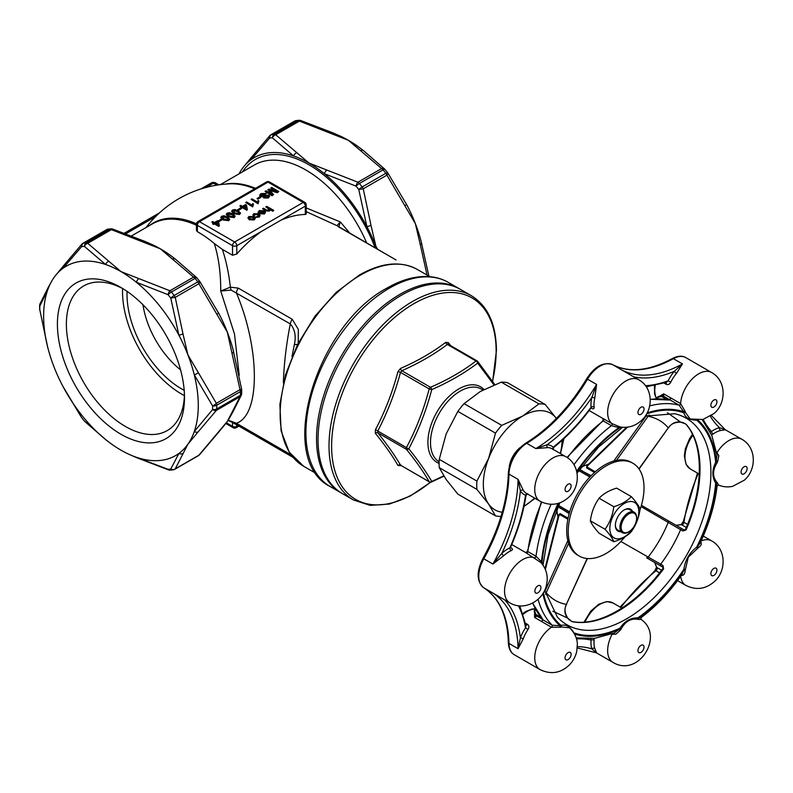 <?xml version="1.0" encoding="UTF-8"?>
<svg xmlns="http://www.w3.org/2000/svg" width="793" height="793" viewBox="0 0 793 793"><rect width="100%" height="100%" fill="white"/><g stroke="black" fill="none" stroke-linecap="round" stroke-linejoin="round"><path stroke-width="1.19" d="M471.369 295.71L460.406 289.376A117.929 68.089 120 0 0 342.477 357.465A117.929 68.089 120 0 0 342.477 493.642L353.44 499.967A117.929 68.089 -60 0 1 329.016 445.983A117.929 68.089 -60 0 1 380.501 327.301A117.929 68.089 -60 0 1 471.369 295.71C487.814 305.89 496.16 324.168 496.428 350.575L492.651 381.364M501.721 425.365L522.736 416.018L538.933 403.885L501.295 382.157L480.28 391.504L464.083 403.637L501.721 425.365A61.646 35.596 120 0 0 495.496 433.127L457.858 411.389L446.142 433.979L439.253 459.345L476.89 481.073L488.597 458.483L495.496 433.127M476.89 481.073A61.646 35.596 120 0 0 476.89 489.38L439.253 467.652L446.142 479.497L457.858 494.118L495.496 515.846L488.597 504.011A55.748 32.186 -60 0 1 488.597 458.483A55.748 32.186 -60 0 1 522.736 416.018A55.748 32.186 120 0 1 556.408 418.436M502.247 512.258A55.748 32.186 -60 0 1 488.597 504.011L476.89 489.38M495.496 515.846A61.646 35.596 120 0 0 501.027 516.421M501.295 382.157A61.646 35.596 120 0 1 507.53 382.712L545.168 404.44L556.874 419.071M545.168 404.44A61.646 35.596 120 0 0 538.933 403.885M535.097 498.381L524.014 506.311M534.601 498.093A55.748 32.186 -60 0 1 524.014 506.291M563.803 438.737A61.646 35.596 120 0 1 563.773 439.223L560.512 453.636M562.138 440.264A55.748 32.186 -60 0 1 560.334 453.527M464.083 403.637A61.646 35.596 120 0 0 457.858 411.389M439.253 459.345A61.646 35.596 120 0 0 439.253 467.652M493.97 384.912L477.673 363.105C464.539 373.097 449.234 381.929 431.759 389.611C426.218 410.546 418.565 430.272 408.811 448.769A2.141 0.615 -152.4 0 1 406.422 447.579C416.156 429.271 423.749 409.723 429.182 388.927L400.505 372.373C394.944 393.09 387.351 412.647 377.746 431.025A2.141 0.605 27.3 0 0 375.367 429.856L375.367 433.325C384.962 445.141 392.495 455.846 397.937 465.441L400.544 465.679A2.141 1.071 65.9 0 1 400.663 465.332L400.941 465.065M375.367 429.856C384.952 411.646 392.476 392.257 397.937 371.669L400.544 368.428C417.594 360.984 432.651 352.3 445.686 342.368L448.293 342.596L450.711 345.679M142.978 304.76A66.473 38.381 -120 0 0 180.556 369.855M397.937 371.669L400.505 372.373L401.823 370.737L430.49 387.291A2.141 1.239 120 0 0 429.182 388.927L431.759 389.611A2.141 1.061 -113.8 0 0 430.49 387.291C447.817 379.778 462.993 371.015 476.008 361.013L447.341 344.459C434.187 354.382 419.011 363.144 401.823 370.737A2.141 1.071 65.9 0 1 400.544 368.428M375.367 433.325A2.141 1.527 -38.6 0 1 377.746 432.78L377.746 431.025L406.422 447.579A2.141 1.239 120 0 0 406.422 449.334A2.141 1.517 141.2 0 0 408.811 448.769C418.545 460.961 426.198 471.855 431.759 481.43A2.141 1.844 150 0 1 429.182 481.718C423.749 472.162 416.156 461.367 406.422 449.334L377.746 432.78C387.351 444.744 394.944 455.529 400.505 465.154A2.141 1.834 -30.3 0 0 397.937 465.441M306.197 207.925L340.375 221.951L349.921 233.32M197.368 231.675L196.486 230.485L196.486 224.141A3.003 1.735 0 0 0 197.368 225.361L197.368 231.675A102.921 59.425 60 0 1 214.288 243.501L222.347 249.369C226.144 260.738 228.82 273.347 230.367 287.175L238.247 288.107A8.574 4.956 120 0 0 236.344 292.766C260.362 349.505 260.332 415.423 236.344 423.254L291.021 454.815M239.208 375.188L234.49 333.992L220.732 291.031C220.801 273.238 218.65 257.388 214.288 243.501M305.315 214.457L305.315 206.111A3.003 1.735 0 0 0 306.197 204.881L306.197 214.09L305.315 214.457A111.496 64.372 120 0 0 280.811 220.256L261.293 231.526A111.496 64.372 120 0 0 236.79 254.018L232.537 255.247L222.347 249.369M232.537 255.247L232.537 245.671L197.368 225.361A3.003 1.735 -60 0 1 199.489 221.693A3.003 1.735 60 0 0 197.992 221.544L241.528 196.396A3.003 1.735 60 0 1 243.035 196.545L199.489 221.693L234.669 241.994L303.194 202.433A3.003 1.735 60 0 1 305.315 206.111L280.811 220.256M219.383 225.698L218.749 226.411L214.437 223.923L213.535 224.439L212.643 223.923L213.535 223.051L211.83 222.07L212.732 221.554L214.437 222.536L217.49 220.771L218.392 221.287L219.383 225.698L218.749 226.064L214.437 223.576L213.535 224.092L212.643 223.576M213.238 223.229L211.83 222.07M235.075 216.291L234.203 217.599L228.404 216.836L226.243 214.447M241.122 208.827L238.524 210.333L237.712 209.867L240.319 208.014L241.122 208.827M247.416 209.511L246.792 210.224L242.47 207.736L241.578 208.252L240.675 207.736L241.578 206.864L239.873 205.883L240.765 205.367L242.47 206.349L245.533 204.584L246.425 205.1L247.416 209.511L246.792 209.877L242.47 207.389L241.578 207.905L240.675 207.389M241.27 207.042L239.873 205.883M258.855 215.686L257.864 214.754L254.652 214.477L254.583 215.865L253.591 216.34L252.927 215.052M260.094 215.627L259.113 217.094L255.485 217.322L258.875 215.508M263.028 211.513L259.886 211.463L258.389 213.158L258.012 212.147M265.427 212.514L264.436 214.021L259.261 213.684L263.028 211.166L259.886 211.107L259.351 212.346L257.993 212.336M273.724 210.383L272.822 210.898L270.264 209.421L269.521 210.73L265.814 210.591L262.582 208.728L263.474 208.202L266.666 210.046L268.916 210.145L268.559 208.44L265.814 206.854L266.716 206.339L273.724 210.383L272.822 211.255L270.294 209.788M270.264 209.778L269.521 211.077L265.814 210.938L262.582 208.728M269.442 209.58L265.814 206.854M255.227 218.481L254.216 219.919L249.309 219.78L247.931 218.025M278.779 191.509L277.292 192.372L269.461 190.023L273.516 194.553L272.039 195.405L265.031 191.351L266.022 190.786L271.949 194.206L267.885 189.705L268.926 189.111L276.707 191.46L270.78 188.04L271.771 187.465L278.779 191.509L277.292 192.719L269.461 190.37M273.516 194.553L272.039 195.752L265.031 191.351M271.285 193.829L267.885 189.705M275.439 191.073L270.78 188.04M266.379 193.383L261.779 194.067L261.403 195.693L268.857 195.128L269.6 196.149L268.351 197.635L263.682 197.943L267.499 197.189L267.935 195.732L263.365 196.565L260.461 196.287L259.668 195.177L260.927 193.621L266.379 193.383L265.387 194.305L261.779 194.414L261.403 196.04M269.58 196.327L268.351 197.992L263.682 197.943M268.302 196.466L267.063 195.871L263.365 196.922L260.461 196.644L259.678 195.346M260.54 197.616L257.933 199.122L257.12 198.656L259.727 196.803L260.54 197.616M258.875 200.976L258.112 203.791L251.103 199.4L251.996 198.874L257.457 202.037L258.042 200.5L258.875 200.976L258.488 202.473M253.482 204.088L252.719 206.904L245.711 202.512L246.603 201.987L252.065 205.149L252.65 203.613L253.482 204.088L253.096 205.585M240.457 213.178L239.595 214.487L233.796 213.723L231.635 211.334M229.683 219.403L228.81 220.712L223.011 219.958L220.851 217.56M221.713 220.038L219.106 221.534L218.303 221.069L220.91 219.215L221.713 220.038M254.632 188.833A103.239 59.604 -120 0 0 229.911 183.827A111.496 111.496 0 0 0 146.061 227.532M149.381 225.618A103.239 59.604 60 0 1 196.505 223.834M239.02 173.865A109.355 63.133 60 0 1 241.994 169.018A109.355 63.133 60 0 1 244.274 166.054A109.355 63.133 60 0 1 251.024 159.74A109.355 63.133 60 0 1 293.569 155.943A109.355 63.133 60 0 1 308.953 163.041A109.355 63.133 60 0 1 324.347 173.707A109.355 63.133 60 0 1 366.891 226.639A109.355 63.133 60 0 1 375.922 246.345A109.355 63.133 60 0 1 376.883 248.883M296.493 152.811A4.292 2.746 126 0 0 293.569 155.943L272.366 137.823A122.221 70.567 -120 0 0 269.64 138.061L251.024 159.74A4.292 3.073 38.3 0 1 251.421 157.381L269.848 135.643A4.292 2.587 41.8 0 0 269.64 138.061A4.292 3.4 83.3 0 1 271.484 134.602A124.362 71.806 60 0 1 274.259 134.354A4.292 3.36 86.5 0 0 272.366 137.823A4.292 3.053 135.7 0 1 275.726 134.76L308.953 163.041L357.94 182.221L381.602 168.562L348.375 140.282A109.355 63.133 60 0 1 361.202 148.925L363.363 150.541A4.292 2.746 126 0 0 360.835 150.511M406.412 204.069A109.355 63.133 60 0 1 407.126 205.437A109.355 63.133 60 0 1 415.344 223.586L386.915 175.164L363.244 188.823L371.005 225.39A4.292 0.615 164.1 0 1 366.891 226.639L358.773 189.527A122.221 70.567 -120 0 0 356.047 186.137L324.347 173.707A4.292 2.181 114.6 0 1 326.666 170.237M330.661 133.085A4.292 2.181 -65.4 0 1 332.455 132.689L337.669 134.959A109.355 63.133 60 0 1 348.375 140.282L299.397 121.101L275.726 134.76A4.292 2.478 -120 0 0 274.259 134.354L297.93 120.685A124.362 71.806 -120 0 0 295.145 120.932L271.484 134.602A4.292 2.478 -120 0 0 270.899 134.79L294.57 121.121A4.292 2.478 -120 0 1 295.145 120.932A4.292 3.4 83.3 0 1 296.205 120.576A4.292 4.292 0 0 0 294.57 121.121M415.344 223.586A109.355 63.133 60 0 1 421.073 241.131A109.355 63.133 60 0 1 421.698 243.54A4.292 0.615 164.1 0 1 421.757 243.61L421.757 243.61A4.292 0.615 164.1 0 1 420.26 244.541L415.344 223.586M371.005 225.39L375.922 246.345L377.736 249.379M427.05 275.072L420.26 244.541M120.952 287.502L120.952 287.502A89.867 51.882 60 0 1 184.491 397.561A89.867 51.882 60 0 1 120.952 434.247A89.867 51.882 60 0 1 57.413 324.188A89.867 51.882 60 0 1 120.952 287.502L120.952 287.502M120.952 271.583A109.355 63.133 60 0 1 136.337 282.249A109.355 63.133 60 0 1 178.881 335.181A109.355 63.133 60 0 1 187.911 354.887A109.355 63.133 60 0 1 194.275 374.841A109.355 63.133 60 0 1 194.275 431.561A109.355 63.133 60 0 1 187.911 444.179A109.355 63.133 60 0 1 178.881 453.457A109.355 63.133 60 0 1 136.337 457.254A109.355 63.133 60 0 1 131.668 455.479A109.355 63.133 60 0 1 120.952 450.156A109.355 63.133 60 0 1 108.126 441.513A109.355 63.133 60 0 1 105.568 439.491A109.355 63.133 60 0 1 63.024 386.558A109.355 63.133 60 0 1 62.201 385.001A109.355 63.133 60 0 1 53.983 366.852A109.355 63.133 60 0 1 48.254 349.307A109.355 63.133 60 0 1 47.63 346.908A109.355 63.133 60 0 1 47.63 290.179A109.355 63.133 60 0 1 50.752 282.903A109.355 63.133 60 0 1 53.983 277.57A109.355 63.133 60 0 1 56.273 274.596A109.355 63.133 60 0 1 63.024 268.282A109.355 63.133 60 0 1 105.568 264.485A109.355 63.133 60 0 1 120.952 271.583L169.93 290.763L193.601 277.104L160.374 248.824L111.387 229.643L87.726 243.302L120.952 271.583M182.995 333.932L187.911 354.887L216.35 403.31L240.011 389.65L227.333 332.128L198.904 283.706L175.243 297.375A4.292 2.478 60 0 0 174.182 295.511L197.844 281.842A124.362 71.806 -120 0 0 195.068 278.393L171.397 292.052A4.292 2.478 60 0 0 169.93 290.763A4.292 1.715 108 0 0 168.047 294.679A4.292 0.971 -39.4 0 1 171.397 292.052A124.362 71.806 60 0 1 174.182 295.511A4.292 0.843 -38.2 0 0 170.773 298.069L175.243 297.375L182.995 333.932A4.292 0.615 -15.9 0 1 178.881 335.181L170.773 298.069A122.221 70.567 -120 0 0 168.047 294.679L136.337 282.249A4.292 2.181 114.6 0 1 138.666 278.779M108.492 261.363A4.292 2.746 -54 0 0 105.568 264.485L84.365 246.365A122.221 70.567 -120 0 0 81.639 246.613L63.024 268.282A4.292 3.073 38.3 0 1 63.42 265.923L81.848 244.185A4.292 2.587 41.8 0 0 81.639 246.613A4.292 3.4 -96.7 0 1 83.483 243.144A124.362 71.806 60 0 1 86.259 242.896L109.92 229.236A4.292 3.36 -93.5 0 1 111.129 228.86L108.205 229.127A4.292 4.292 0 0 0 106.559 229.673A4.292 2.478 60 0 1 107.144 229.484A4.292 3.4 -96.7 0 1 108.205 229.127M50.752 282.903L48.016 287.849A4.292 3.638 -149.2 0 0 47.63 290.179L39.799 306.128A122.221 70.567 -120 0 0 39.799 309.776L47.63 346.908A4.292 0.615 -15.9 0 1 47.57 346.838L39.799 309.776A4.292 2.429 179.1 0 1 39.65 309.171A4.292 4.292 0 0 0 39.7 309.746M198.081 431.927L187.911 444.179L175.243 468.871L198.904 455.202L227.333 421.42L240.011 396.728L216.35 410.387A4.292 2.478 60 0 0 216.757 408.94L240.418 395.271A124.362 71.806 -120 0 0 240.418 391.573L216.757 405.233A124.362 71.806 60 0 1 216.757 408.94A4.292 2.518 0.9 0 1 212.613 409.545A4.292 2.587 41.8 0 0 216.35 410.387L198.081 431.927A4.292 3.073 38.3 0 1 194.275 431.561L212.613 409.545A122.221 70.567 -120 0 0 212.613 405.907A4.292 2.429 -0.9 0 0 216.757 405.233A4.292 2.478 60 0 0 216.35 403.31A4.292 1.536 145.3 0 1 212.613 405.907L194.275 374.841A4.292 1.18 153.3 0 0 198.081 372.809M62.201 385.001L62.954 386.469A4.292 1.18 153.3 0 0 63.024 386.558L81.639 417.604A4.292 1.536 145.3 0 1 81.51 417.475A4.292 4.292 0 0 0 81.669 417.693A4.292 0.843 141.8 0 0 81.748 417.742M84.653 421.37A4.292 4.292 0 0 1 84.415 421.103L81.669 417.693A4.292 0.843 141.8 0 1 81.639 417.604A122.221 70.567 -120 0 0 84.365 421.004L105.568 439.491A4.292 2.746 -54 0 0 105.965 439.897L84.653 421.37A4.292 3.053 -44.3 0 1 84.365 421.004A4.292 0.971 140.6 0 0 84.415 421.103A4.292 0.971 140.6 0 0 84.464 421.142M131.668 455.479L136.872 457.749A4.292 2.181 114.6 0 1 136.337 457.254L168.047 469.307A4.292 3.36 86.5 0 0 170.198 470.12L173.122 469.862A4.292 4.292 0 0 0 174.757 469.317L198.428 455.648A4.292 4.292 0 0 0 199.479 454.795L217.906 433.057A4.292 3.073 -141.7 0 1 217.163 433.662M174.757 469.317A4.292 2.478 60 0 0 175.243 468.871A4.292 3.925 -158.2 0 1 170.773 469.069L178.881 453.457A4.292 3.638 -149.2 0 0 182.995 453.388M232.25 412.201A4.292 3.638 30.8 0 0 233.311 411.131L230.565 416.087A109.355 63.133 60 0 1 227.333 421.42A109.355 63.133 60 0 1 225.053 424.384A109.355 63.133 60 0 1 224.984 424.463M142.661 241.627A4.292 2.181 -65.4 0 1 144.445 241.231L149.659 243.501A109.355 63.133 60 0 1 160.374 248.824A109.355 63.133 60 0 1 173.201 257.467L175.352 259.083A4.292 2.746 126 0 0 172.834 259.053M218.402 312.611A109.355 63.133 60 0 1 219.126 313.988A109.355 63.133 60 0 1 227.333 332.128A109.355 63.133 60 0 1 233.073 349.673A109.355 63.133 60 0 1 233.687 352.082A4.292 0.615 164.1 0 1 233.757 352.151L233.757 352.151A4.292 0.615 164.1 0 1 232.25 353.083M268.916 210.145L269.471 209.402M259.212 211.919L259.351 212.702M258.389 213.158L259.083 210.641L264.109 210.75L265.437 212.336L264.436 213.674L259.261 213.337M263.633 213.198L263.841 211.632L260.966 213.287L263.633 213.198M264.307 212.316L263.841 211.632L261.313 213.436M264.287 212.504L263.841 211.979M258.3 216.281L257.864 214.407L254.652 214.477M253.591 216.34L254.583 215.518L254.652 214.13L254.583 215.865M253.591 215.983L252.908 214.883L253.81 213.684L258.746 213.872L260.114 215.448L259.113 217.094M259.113 216.747L255.485 216.975M248.923 216.509L253.909 216.687L255.227 218.333L254.216 219.572L249.309 219.423L247.912 217.847L248.923 216.509M253.968 218.491L253.017 217.56L249.726 216.975L250.162 218.878L253.413 219.096L253.017 217.203L249.726 216.975L249.161 217.758M253.413 219.096L253.988 218.303M249.726 217.322L249.18 217.926M260.947 195.048L261.403 195.693M260.54 197.269L257.933 199.122M257.933 198.775L257.12 198.309M258.478 202.304L258.112 203.791M258.112 203.444L251.103 199.4M253.086 205.417L252.719 206.904M252.719 206.557L245.711 202.512M245.315 205.744L243.372 206.864L245.899 208.321L245.315 205.744L243.679 207.042M245.81 208.272L245.315 206.091M241.122 208.48L238.524 210.333M238.524 209.976L237.712 209.511M234.738 209.521L238.297 210.779L240.477 213L239.595 214.13L233.796 213.376L231.615 211.156L232.498 210.036L234.738 209.521M239.248 213.198L237.394 211.652L233.311 210.502L234.698 212.861L238.802 213.664L239.248 212.841L237.394 211.305L233.311 210.502L232.845 211.166M238.802 213.664L239.248 213.158M233.311 210.849L232.874 211.344M229.346 212.633L232.904 213.892L235.085 216.112L234.203 217.242L228.404 216.489L226.223 214.269L227.105 213.148L229.346 212.633M233.41 216.776L233.856 215.954L232.002 214.764L227.918 213.961L229.306 215.974L233.41 216.776L233.856 215.954L232.002 214.417L227.918 213.614L227.452 214.279M227.918 213.961L227.482 214.457M223.953 215.746L227.512 217.014L229.692 219.225L228.81 220.355L223.011 219.602L220.831 217.381L221.713 216.261L223.953 215.746M228.463 219.423L226.61 217.877L222.526 216.727L223.913 219.086L228.017 219.889L228.463 219.066L226.61 217.53L222.526 216.727L222.06 217.391M228.017 219.889L228.463 219.383M222.526 217.074L222.09 217.569M221.713 219.681L219.106 221.534M219.106 221.188L218.303 220.722M217.282 221.931L215.339 223.051L217.857 224.508L217.282 221.931L215.637 223.229M217.768 224.459L217.282 222.278M222.972 207.112A3.003 1.735 60 0 1 224.478 207.26M238.247 288.107L292.201 319.252L298.356 329.442L298.237 343.181M396.064 259.985A8.574 4.956 120 0 0 395.776 259.797L336.946 225.648L306.197 211.632M341.724 493.196A117.929 68.089 -60 0 1 340.96 492.76A117.929 68.089 -60 0 1 322.88 398.264A117.929 68.089 -60 0 1 399.93 294.342A117.929 68.089 -60 0 1 458.889 288.503A117.929 68.089 -60 0 1 459.643 288.949M443.911 476.187L431.362 482.045A2.141 1.061 -113.8 0 0 431.759 481.43L443.733 475.899M639.951 509.909A53.607 30.947 120 0 0 644.025 487.794A53.607 30.947 120 0 0 632.923 463.261A53.607 30.947 120 0 0 579.326 494.208A53.607 30.947 120 0 0 579.326 556.101A53.607 30.947 120 0 0 624.874 536.891M632.923 463.261L631.416 462.378A53.607 30.947 120 0 0 577.81 493.335A53.607 30.947 120 0 0 577.81 555.229L579.326 556.101M520.149 447.559A19.3 11.142 120 0 0 509.334 466.294M613.812 541.738L599.121 533.253C594.433 528.088 591.519 523.935 590.369 520.803C591.499 512.268 594.423 504.754 599.121 498.242C603.166 493.851 608.994 490.48 616.627 488.131L631.327 496.616C627.243 501.017 621.415 504.388 613.812 506.717C612.682 515.252 609.767 522.765 605.059 529.278C609.748 534.452 612.672 538.606 613.812 541.738C621.415 539.409 627.243 536.038 631.327 531.627C636.016 525.154 638.93 517.631 640.08 509.066C638.94 505.954 636.026 501.8 631.327 496.616M620.711 531.716A12.648 7.306 -60 0 1 615.378 525.353A12.648 7.306 -60 0 1 624.319 509.859A12.648 7.306 -60 0 1 632.507 511.297M638.791 511.832A20.469 11.816 120 0 0 617.083 509.889A20.469 11.816 120 0 0 617.083 538.843A20.469 11.816 120 0 0 638.791 511.832M590.369 520.803L605.059 529.278M599.121 498.242L613.812 506.717M184.194 390.315A77.189 44.567 60 0 1 181.597 388.887A77.189 44.567 60 0 1 127.078 291.378M122.608 288.533A83.523 48.224 -120 0 0 181.597 394.052A83.523 48.224 -120 0 0 184.422 395.608M123.232 288.86A83.523 48.224 -120 0 0 83.671 285.956A83.523 48.224 -120 0 0 70.874 352.875A83.523 48.224 -120 0 0 125.433 426.475A83.523 48.224 -120 0 0 167.194 430.609A83.523 48.224 -120 0 0 184.452 394.894M384.962 169.434A4.292 0.971 140.6 0 0 384.912 169.335A4.292 0.971 140.6 0 0 383.069 169.851L359.407 183.51A4.292 0.971 140.6 0 0 356.047 186.137A4.292 1.715 108 0 1 357.94 182.221A4.292 2.478 -120 0 1 359.407 183.51A124.362 71.806 60 0 1 362.183 186.96A4.292 0.843 141.8 0 0 358.773 189.527L363.244 188.823A4.292 2.478 -120 0 0 362.183 186.96L385.844 173.3A124.362 71.806 -120 0 0 383.069 169.851A4.292 2.478 -120 0 0 381.602 168.562A4.292 3.053 135.7 0 1 384.674 169.068A4.292 3.053 135.7 0 1 384.863 169.296M405.173 205.665A4.292 1.18 -26.7 0 0 406.373 203.97L406.373 203.97A4.292 1.18 -26.7 0 0 406.313 203.88M387.698 172.834A4.292 0.843 141.8 0 0 387.658 172.745A4.292 0.843 141.8 0 0 385.844 173.3A4.292 2.478 -120 0 1 386.915 175.164A4.292 1.536 -34.7 0 0 387.817 172.963A4.292 1.536 -34.7 0 0 387.698 172.834M173.122 469.862A4.292 3.4 83.3 0 1 170.773 469.069A122.221 70.567 -120 0 1 168.047 469.307A4.292 1.715 108 0 0 168.612 469.922L136.872 457.749A4.292 2.181 114.6 0 0 137.883 457.769M198.428 455.648A4.292 2.478 60 0 0 198.904 455.202A4.292 2.587 41.8 0 0 199.479 454.795M233.311 411.131L241.369 395.053A4.292 3.925 21.8 0 0 241.617 393.903M241.677 393.526A4.292 2.518 0.9 0 1 240.418 395.271A4.292 2.478 60 0 1 240.011 396.728A4.292 3.925 21.8 0 0 241.369 395.053A4.292 4.292 0 0 0 241.677 393.526L241.677 389.819A4.292 4.292 0 0 0 241.627 389.244L233.073 349.673M241.627 389.244L240.011 389.65A4.292 2.478 60 0 1 240.418 391.573A4.292 2.429 -0.9 0 0 241.677 389.819M217.163 314.206A4.292 1.18 -26.7 0 0 218.372 312.511L218.372 312.511A4.292 1.18 -26.7 0 0 218.303 312.422M219.126 313.988L199.806 281.505A4.292 4.292 0 0 0 199.648 281.297A4.292 0.843 -38.2 0 0 197.844 281.842A4.292 2.478 60 0 1 198.904 283.706A4.292 1.536 -34.7 0 0 199.806 281.505A4.292 1.536 -34.7 0 0 199.687 281.376A4.292 0.843 -38.2 0 0 199.648 281.297L196.912 277.887A4.292 0.971 -39.4 0 1 196.961 277.986M175.352 259.083L196.664 277.609A4.292 3.053 -44.3 0 0 193.601 277.104A4.292 2.478 60 0 1 195.068 278.393A4.292 0.971 -39.4 0 1 196.912 277.887A4.292 4.292 0 0 0 196.664 277.609A4.292 3.053 -44.3 0 1 196.862 277.837M144.445 241.231L112.715 229.068A4.292 4.292 0 0 0 111.129 228.86M84.365 246.365A4.292 3.36 -93.5 0 1 86.259 242.896A4.292 2.478 60 0 1 87.726 243.302A4.292 3.053 -44.3 0 0 84.365 246.365M106.559 229.673L82.898 243.332A4.292 2.478 60 0 0 82.413 243.778A4.292 2.587 41.8 0 0 81.848 244.185A4.292 4.292 0 0 1 82.898 243.332A4.292 2.478 60 0 1 83.483 243.144L107.144 229.484A124.362 71.806 -120 0 1 109.92 229.236A4.292 2.478 60 0 1 111.387 229.643A4.292 1.715 -72 0 1 112.715 229.068M39.65 309.171L39.65 305.454A4.292 2.518 -179.1 0 0 39.799 306.128A4.292 3.925 -158.2 0 1 39.957 303.927L39.957 303.927A4.292 4.292 0 0 0 39.65 305.454A4.292 2.518 -179.1 0 1 39.7 305.077M81.51 417.475L62.954 386.469A4.292 1.18 153.3 0 1 62.915 386.369M332.455 132.689L300.716 120.516A4.292 4.292 0 0 0 299.13 120.318A4.292 3.36 86.5 0 0 297.93 120.685A4.292 2.478 -120 0 1 299.397 121.101A4.292 1.715 -72 0 1 300.716 120.516M270.423 135.236A4.292 2.587 41.8 0 0 269.848 135.643A4.292 4.292 0 0 1 270.899 134.79M291.983 356.652L294.272 345.024C296.265 336.252 294.937 329.214 290.288 323.911L231.15 290.089L220.732 291.031L230.367 287.175A8.574 3.152 68.1 0 0 231.15 290.089M231.15 421.261L236.344 423.254A8.574 4.956 -60 0 0 237.93 425.554L230.426 421.4A8.574 1.755 -61.9 0 0 231.15 421.261L228.106 420.28M338.403 226.639A8.574 8.495 133.3 0 0 336.946 225.648L340.375 221.951C339.196 224.984 338.859 226.867 339.364 227.601M445.686 342.368A2.141 1.388 53.3 0 0 447.341 344.459L448.65 344.578M494.792 384.575L477.683 361.42A2.141 2.141 0 0 0 477.089 360.904A2.141 1.239 120 0 1 477.327 361.132A2.141 1.517 141.2 0 1 477.683 361.42A2.141 1.517 141.2 0 1 477.673 363.105A2.141 1.388 -127.1 0 0 476.008 361.013A2.141 1.239 120 0 1 477.089 360.904L448.283 344.271A2.141 1.527 -38.6 0 1 448.293 342.596M400.505 465.154L429.419 481.936A2.141 1.239 -60 0 1 429.182 481.718L400.505 465.154M615.378 524.986A11.796 6.81 120 0 0 617.816 530.051L622.366 532.678A11.796 6.81 -60 0 1 619.918 527.276A11.796 6.81 -60 0 1 625.072 515.41A11.796 6.81 -60 0 1 634.162 512.248A11.796 6.81 -60 0 1 636.601 517.651A11.796 6.81 -60 0 1 636.591 518.007M634.162 512.248L629.612 509.621A11.796 6.81 120 0 0 624.012 510.038M628.571 531.905A11.796 6.81 -60 0 1 628.264 532.093A11.796 6.81 -60 0 1 622.366 532.678M636.601 518.344A10.933 6.314 120 0 0 628.869 513.884A10.933 6.314 120 0 0 621.137 527.276A10.933 6.314 120 0 0 628.869 531.736A10.933 6.314 120 0 0 636.601 518.344L636.601 517.651M342.13 228.84A8.574 4.956 120 0 0 341.833 228.652L341.833 228.652A8.574 4.956 120 0 0 341.515 228.493M238.247 425.712A8.574 4.956 -60 0 1 237.93 425.554L291.883 456.699A8.574 4.956 -60 0 1 290.288 454.399A322.483 186.186 -60 0 1 290.05 453.437M230.367 421.37A8.574 1.755 -61.9 0 0 230.426 421.4L227.978 420.478M294.272 345.024A8.574 1.437 6.7 0 1 297.633 344.38M541.788 563.526A1.289 1.011 146.5 0 1 542.065 562.534L542.739 564.755M561.563 626.966A25.079 14.482 120 0 0 560.542 627.253L551.472 627.233A25.733 14.859 -60 0 0 540.073 639.901A25.733 14.859 -60 0 0 540.073 669.619C550.957 674.784 560.75 673.207 569.433 664.881C573.111 661.045 575.549 656.535 576.759 651.37L577.354 643.966C577.294 641.963 576.858 634.995 569.612 627.808L561.563 626.966A1.289 0.922 76.3 0 1 561.117 625.459C565.924 624.121 570.167 626.569 573.854 632.804A1.289 0.922 163.7 0 1 573.854 632.804A26.318 15.196 -60 0 1 573.884 632.923M639.039 619.482A25.079 14.482 120 0 0 638.127 619.383C630.931 618.064 625.221 621.365 620.978 629.285L619.868 628.244C624.646 621.167 630.643 617.707 637.869 617.856A26.318 15.196 -60 0 1 638.821 617.955L641.14 617.618L640.913 619.293L639.039 619.482A1.289 1.021 98.7 0 1 638.821 617.955A124.362 71.806 120 0 0 683.606 570.673A26.318 15.196 -60 0 1 683.883 569.275C685.132 560.185 689.375 552.84 696.611 547.229A26.318 15.196 -60 0 1 697.691 546.288L700.06 543.195C709.15 523.876 714.83 504.824 717.1 486.04L716.238 483.859A26.318 15.196 -60 0 1 715.673 483.086C711.936 476.9 711.936 469.971 715.673 462.299A26.318 15.196 -60 0 1 716.238 460.872L717.041 455.113L711.797 435.387L702.211 419.646M696.621 420.131A1.289 0.922 -103.7 0 0 696.611 420.171C689.365 420.092 685.122 417.643 683.883 412.816A26.318 15.196 -60 0 1 683.606 411.736L679.165 405.173L662.343 395.499A1.289 0.843 111.2 0 0 663.662 393.843L680.602 403.568L685.162 411.418A1.289 0.892 -12.4 0 0 683.606 411.736A124.362 71.806 120 0 0 647.118 412.945M622.128 427.249L619.868 427.774A26.318 15.196 -60 0 1 618.917 427.665L611.433 425.663L603.245 420.934L603.721 420.419M641.14 617.618C656.267 606.249 669.926 591.806 682.119 574.281L683.606 570.673A1.289 0.565 9.9 0 1 685.162 570.801C684.755 574.439 683.239 575.946 680.602 575.312M576.194 637.909L594.621 638.335L614.317 633.022L618.917 629.444A26.318 15.196 -60 0 1 619.868 628.244A123.421 71.261 -60 0 1 573.854 632.804M668.955 399.969A1.289 1.031 102.6 0 1 669.461 400.078L669.351 399.503A1.289 0.743 120 0 0 670.263 399.077A1.289 0.743 120 0 0 670.789 397.908M662.125 395.42L658.269 396.54L655.92 398.81M669.312 400.009L650.29 399.266M527.623 552.225L527.831 551.561L536.009 556.28L541.5 561.761A26.318 15.196 -60 0 1 542.065 562.534A123.421 71.261 -60 0 1 558.797 503.198M541.659 621.573A1.289 0.743 120 0 0 542.412 620.522A1.289 0.743 120 0 0 542.323 619.521L552.136 625.191A1.289 0.743 120 0 1 552.225 626.192A1.289 0.743 120 0 1 551.472 627.233L534.571 617.43A1.289 0.843 -51.2 0 0 535.344 615.457L542.878 619.333A1.289 1.031 137.4 0 1 542.68 619.174L542.739 619.234M538.05 599.29A128.654 74.274 -60 0 0 552.136 625.191L560.046 625.756A26.318 15.196 -60 0 1 561.117 625.459A123.421 71.261 -60 0 1 543.413 592.609M559.124 507.302L569.196 513.656M591.102 475.711L580.565 470.16M568.085 518.206L560.136 513.616L558.619 514.905A1.289 0.862 170 0 1 558.916 515.182M587.286 466.046A1.289 0.862 -110 0 1 586.899 465.927L586.542 467.89L594.482 472.469M534.383 611.591L534.819 611.353L535.81 614.297L541.074 617.341M569.433 620.047A1.289 0.724 137.3 0 0 569.334 619.858A1.289 0.724 137.3 0 0 569.116 619.73L567.51 617.995L552.84 611.244M569.116 619.73L572.12 621.672A1.289 1.031 101.1 0 0 571.654 621.415L571.654 621.415C597.981 627.233 635.966 605.475 662.859 568.512L663.622 568.839L662.988 565.538L660.678 564.2C668.687 553.514 675.329 542.006 680.612 529.665L641.041 506.568M682.922 530.993L680.612 529.665L681.762 528.594L684.072 529.922L682.922 530.993L686.104 529.893L685.439 529.397C704.006 487.626 703.857 443.852 685.648 423.968L685.648 423.968A1.289 1.031 -41.1 0 0 686.104 424.235L682.922 422.61A1.289 0.724 102.7 0 0 683.14 422.728L683.14 422.728A1.289 0.724 102.7 0 0 683.358 422.719M667.438 412.747L680.612 422.084L682.922 422.61M658.517 564.685A1.289 0.743 -60 0 0 658.517 564.695L646.632 557.826A1.289 0.952 -60 0 0 648.099 557.192C656.426 546.476 663.146 534.839 668.251 522.28A1.289 0.952 120 0 0 668.073 520.684L641.408 505.3L684.072 529.922L685.439 529.397M666.834 399.513L661.57 396.48L658.517 397.085L658.269 396.54M545.049 592.173L546.208 592.738L545.594 594.373M567.838 618.342A1.289 0.724 137.3 0 0 567.729 618.114A1.289 0.724 137.3 0 0 567.51 617.995C564.477 614.248 564.101 609.708 566.361 604.375L587.137 558.52M620.879 541.48L660.678 564.2L660.321 565.726M649.199 414.908L648.099 416.256L647.029 415.542M638.93 468.822L668.251 427.893C671.74 423.274 675.864 421.331 680.612 422.084A1.289 0.724 102.7 0 0 680.83 422.213L680.83 422.213A1.289 0.724 102.7 0 0 681.088 422.193M535.047 617.757A1.289 0.743 -60 0 0 535.8 616.716A1.289 0.743 -60 0 0 535.711 615.705A1.289 0.743 -60 0 1 535.81 614.297M558.649 507.024A1.289 1.239 -60 0 0 558.668 507.044L569.324 513.19L558.668 507.044A1.289 1.051 120 0 1 558.649 507.034L558.074 506.697M558.401 516.54L559.878 514.607L558.064 516.749L544.999 568.621M579.514 469.555L590.765 476.058L579.514 469.555M587.385 558.55L566.361 604.375C558.5 603.017 551.779 599.141 546.208 592.738L568.611 543.294M566.549 604.524C564.17 608.34 564.557 612.87 567.729 618.114L571.654 621.415M661.57 396.48A1.289 0.743 -60 0 1 662.74 395.687A1.289 0.743 120 0 0 663.652 395.261A1.289 0.743 120 0 0 664.177 394.091M662.978 568.75L662.988 565.538M658.517 564.695L661.57 566.45A1.289 0.743 -60 0 1 661.57 566.45L662.641 567.064M588.465 464.589L587.504 466.006M616.478 460.386L648.099 416.256C656.426 417.891 663.146 421.767 668.251 427.893L639.079 469.02M504.844 599.964A130.795 75.513 -60 0 1 520.377 637.929A2.141 0.515 -160 0 1 523.221 638.861L518.067 648.684L520.377 637.929A27.874 16.098 -60 0 1 525.541 627.798L527.999 629.503C529.337 627.283 529.169 625.568 527.494 624.349L525.481 623.189M534.571 617.43L534.581 613.851M551.095 504.318A128.654 74.274 -60 0 0 536.009 556.28A1.289 0.743 120 0 1 535.434 557.439A1.289 0.743 120 0 1 534.522 557.776A25.733 14.859 -60 0 0 509.869 573.161A25.733 14.859 -60 0 0 509.869 602.868C524.53 611.76 543.859 600.291 546.585 584.5C548.31 576.313 546.446 569.017 540.995 562.614L526.046 552.8M603.433 418.773L611.978 423.621A25.733 14.859 -60 0 1 612.969 394.587A25.733 14.859 -60 0 1 638.702 379.728L612.632 364.681A25.733 14.859 120 0 0 587.494 379.193L596.594 384.446L591.826 397.491A2.141 0.823 12.9 0 1 594.79 398.046L596.594 384.446A128.654 74.274 120 0 1 535.84 448.58L547.031 444.774A2.141 1.675 -87.9 0 0 547.834 447.609L535.84 448.58L526.74 443.327A25.733 14.859 120 0 0 508.967 474.105A128.654 74.274 -60 0 1 483.809 558.787L492.899 564.041A128.654 74.274 120 0 0 518.067 479.359L520.377 490.956A130.795 75.513 -60 0 1 501.82 553.385A2.141 0.823 -132.9 0 0 503.773 555.685L492.899 564.041L501.82 553.385A27.874 16.098 -60 0 1 509.849 547.913A2.141 1.368 -113.9 0 0 511.188 550.629C512.863 549.817 512.843 548.895 511.138 547.854L510.662 547.576M527.325 493.89A2.141 1.735 -71.4 0 0 525.541 495.119A27.874 16.098 -60 0 1 520.377 490.956A2.141 1.675 -32.1 0 1 523.221 490.233L518.067 479.359L508.967 474.105A2.141 1.209 -178.9 0 1 508.343 473.233C507.52 500.77 499.084 529.129 483.026 558.322L483.809 558.787A25.733 14.859 120 0 0 483.809 587.811A128.654 74.274 -60 0 1 508.967 643.43L518.067 648.684A128.654 74.274 120 0 0 492.899 593.065L493.266 593.273M591.221 408.058L591.687 408.336C593.442 409.287 594.254 408.841 594.116 406.997A2.141 1.368 -6.1 0 0 591.092 407.186L590.636 408.504C579.435 423.67 567.193 436.586 553.92 447.272C553.058 448.987 552.909 449.829 553.464 449.78M623.744 371.094L621.722 369.934A128.654 74.274 120 0 0 682.476 363.918L676.548 373.305A2.141 0.515 40 0 1 674.318 371.293A130.795 75.513 -60 0 1 633.676 376.824M664.108 383.088L666.12 384.248C668.013 385.091 669.579 384.377 670.828 382.107L668.122 380.828L666.298 382.345L646.275 386.815M660.569 395.638L663.662 393.843M725.417 429.796L720.599 430.5A2.141 1.546 77.3 0 1 719.529 427.695L725.317 429.737L741.802 439.253C756.829 447.5 756.562 469.971 744.25 480.231L732.613 486.347C727.687 487.398 722.909 486.932 718.26 484.929L717.1 486.04M711.559 434.832L713.185 433.999A2.141 1.09 54.6 0 1 711.499 431.491A27.874 16.098 -60 0 1 719.529 427.695A130.795 75.513 -60 0 1 710.369 416.305M590.696 638.732L591.092 640.03A2.141 1.09 -174.6 0 1 594.116 640.238L594.026 638.415M594.79 648.416L596.594 652.926L591.826 648.882A2.141 1.546 162.7 0 1 594.79 648.416A25.733 14.859 120 0 1 594.116 640.238M640.913 619.293L640.764 619.174C665.168 635.49 638.514 677.995 612.969 662.393L596.455 652.857L577.294 647.95M573.973 464.708A128.654 74.274 -60 0 1 611.433 425.663A1.289 0.743 120 0 0 612.137 424.572A1.289 0.743 120 0 0 611.978 423.621L620.067 426.931M638.702 379.728C653.729 387.975 653.462 410.447 641.15 420.706C634.925 426.297 627.679 428.329 619.402 426.803L620.017 426.921M685.162 411.418A25.079 14.482 120 0 0 685.42 412.449L690.188 419.001M716.545 451.99L718.845 455.707L717.675 461.387L716.238 460.872A124.362 71.806 120 0 0 697.999 420.141M717.675 461.387A25.079 14.482 120 0 0 717.13 462.745C712.392 470.368 712.392 476.97 717.13 482.541A1.289 1.011 -33.5 0 0 715.673 483.086A123.421 71.261 -60 0 1 696.611 547.229A1.289 0.506 47.7 0 0 697.543 548.459L688.304 557.132L685.42 569.463A1.289 0.506 12.3 0 0 683.883 569.275A123.421 71.261 -60 0 1 637.869 617.856A1.289 1.011 93.5 0 0 638.127 619.383M717.13 482.541A25.079 14.482 120 0 0 717.675 483.284L718.418 484.999M700.199 541.371C702.063 543.324 701.527 545.396 698.574 547.566A1.289 0.565 50.1 0 1 697.691 546.288A124.362 71.806 120 0 0 716.238 483.859A1.289 1.021 -38.7 0 1 717.675 483.284M620.978 629.285A25.079 14.482 120 0 0 620.067 630.435L615.745 634.281L611.373 634.152M483.026 558.322C476.306 571.575 476.543 581.398 483.76 587.782A2.141 1.755 122.3 0 0 483.809 587.811L494.921 594.235M518.444 605.753A139.37 80.47 120 0 1 525.541 627.798L525.937 625.459L519.792 605.892M525.273 495.288L525.541 495.119A139.37 80.47 120 0 1 509.849 547.913L510.761 546.853L510.484 547.785M553.236 446.856L553.227 447.163A139.37 80.47 120 0 0 591.092 407.186A27.874 16.098 -60 0 1 591.826 397.491A130.795 75.513 -60 0 1 547.031 444.774A27.874 16.098 -60 0 1 553.227 447.163A2.141 1.735 -48.6 0 0 553.048 449.324M711.46 415.582L725.308 429.737M710.171 431.798L711.499 431.491A139.37 80.47 120 0 1 703.193 419.418M649.685 405.917A128.654 74.274 -60 0 1 679.165 405.173A1.289 0.743 -60 0 0 680.077 404.747A1.289 0.743 -60 0 0 680.602 403.568A25.733 14.859 -60 0 1 685.876 387.361A25.733 14.859 -60 0 1 711.599 372.512L685.826 357.623A25.733 14.859 120 0 0 673.376 358.664L682.476 363.918L674.318 371.293A27.874 16.098 -60 0 0 668.122 380.828A139.37 80.47 120 0 1 645.482 385.705M685.42 412.449A1.289 0.922 -16.3 0 0 683.883 412.816A123.421 71.261 -60 0 0 646.582 413.906M717.13 462.745L715.673 462.299A123.421 71.261 -60 0 0 696.611 420.171A26.318 15.196 -60 0 0 696.74 420.141M620.067 630.435L618.917 629.444A124.362 71.806 120 0 1 574.519 634.013M560.542 627.253A1.289 0.892 72.4 0 1 560.046 625.756A124.362 71.806 120 0 1 542.848 593.541M541.341 563A1.289 1.021 141.3 0 1 541.5 561.761A124.362 71.806 120 0 1 558.094 503.406M619.908 426.912A1.289 1.021 -81.3 0 0 618.917 427.665A124.362 71.806 120 0 0 576.68 471.22M620.592 427.04A1.289 1.011 -86.5 0 0 619.868 427.774A123.421 71.261 -60 0 0 576.848 471.934M492.512 381.165A116.343 67.167 120 0 0 496.14 351.19A116.343 67.167 120 0 0 412.578 304.453A116.343 67.167 120 0 0 331.652 449.145A116.343 67.167 120 0 0 430.371 482.223M366.733 243.025A102.921 59.425 -120 0 0 305.92 170.039A102.921 59.425 -120 0 0 254.464 164.944L220.345 184.65M225.361 184.115A102.921 59.425 60 0 1 255.515 188.328M196.486 225.271A102.921 59.425 -120 0 0 152.276 223.943L131.688 235.828M236.79 424.889L236.79 426.347L238.049 425.623M226.342 422.768L232.537 426.347L232.537 422.54M261.293 231.526L236.79 245.671L236.79 254.018M232.537 245.671A3.003 1.735 0 0 0 236.79 245.671A3.003 1.735 60 0 0 234.669 241.994A3.003 1.735 -60 0 0 232.537 245.671M236.79 426.347A3.003 1.735 180 0 1 232.537 426.347A3.003 1.735 -60 0 0 233.162 427.724A3.003 3.003 0 0 0 236.165 427.724A3.003 1.735 -120 0 0 236.79 426.347M306.197 204.881A3.003 3.003 0 0 0 304.7 202.284A3.003 1.735 -60 0 0 303.194 202.433L268.024 182.122L243.035 196.545M242.489 171.863A107.214 61.894 60 0 1 308.953 164.795A107.214 61.894 60 0 1 375.148 247.882M216.866 185.156L213.436 183.173L205.992 187.475M155.686 216.519L125.998 233.657M269.521 181.974A3.003 3.003 0 0 0 266.517 181.974A3.003 1.735 -120 0 1 268.024 182.122A3.003 1.735 -60 0 1 269.521 181.974L304.7 202.284M283.359 382.88A322.483 186.186 -60 0 1 290.288 323.911A8.574 4.956 120 0 1 292.201 319.252M360.508 275.082A113.647 65.611 120 0 0 286.263 375.228A113.647 65.611 120 0 0 303.689 466.294L289.237 452.188L281.119 430.916L279.879 404.371L285.53 374.742L297.553 344.529L314.91 316.278L336.133 292.419L359.437 274.983C381.592 262.473 400.891 260.639 417.326 269.461A113.647 65.611 120 0 0 360.508 275.082M389.313 288.216A117.929 68.089 120 0 0 312.273 392.139A117.929 68.089 120 0 0 330.344 486.634C275.161 459.633 316.367 325.051 387.172 288.008C401.317 279.85 414.868 276.033 427.814 276.539C435.307 276.906 442.127 278.849 448.273 282.377A117.929 68.089 120 0 0 389.313 288.216M439.104 463.39A43.615 25.178 -60 0 1 437.786 410.586A43.615 25.178 -60 0 1 483.938 389.502M482.937 390.037L481.232 389.046A42.029 24.266 120 0 0 439.243 413.242A42.029 24.266 120 0 0 439.124 461.794M211.295 182.965A4.292 2.478 60 0 1 213.436 183.173A4.292 2.478 120 0 1 215.577 182.965A4.292 4.292 0 0 0 211.295 182.965L200.916 188.952M338.73 226.937L395.776 259.797A8.574 4.956 120 0 0 395.459 259.638M292.201 456.857A8.574 4.956 -60 0 1 291.883 456.699L293.053 457.383M544.632 590.26L557.34 617.053A119.267 68.852 120 0 0 686.203 555.913A119.267 68.852 120 0 0 674.724 413.738L645.165 416.137M669.461 400.078A128.654 74.274 120 0 0 650.3 399.434M603.79 418.902A1.289 0.743 120 0 1 603.949 419.854A1.289 0.743 120 0 1 603.245 420.934A128.654 74.274 120 0 0 567.441 457.73M541.788 502.147A128.654 74.274 120 0 0 527.831 551.561A1.289 0.743 -60 0 1 527.246 552.711A1.289 0.743 -60 0 1 526.334 553.048M532.737 603.057A128.654 74.274 120 0 0 542.878 619.333M588.287 464.46A34.307 19.805 120 0 0 581.1 467.404M557.003 509.146A34.307 19.805 120 0 0 558.044 516.848M558.738 515.5A34.307 19.805 -60 0 1 558.619 514.905M586.899 465.927A34.307 19.805 -60 0 1 587.464 465.729M544.87 591.35L567.838 540.657M567.877 519.227L559.878 514.607A1.289 0.743 -60 0 0 560.136 513.616M558.064 516.749A1.289 1.289 0 0 1 558.203 516.421L558.668 516.699L545.366 569.473M535.414 608.984L534.819 611.353M663.622 568.839A116.184 67.078 -60 0 1 572.12 621.672M686.104 424.235A116.184 67.078 -60 0 1 686.104 529.893M658.517 397.085L656.763 398.79M627.531 427.169L587.226 466.145M586.542 467.89A1.289 0.743 -60 0 0 587.266 467.166L595.265 471.785M613.812 461.03L646.226 415.79M558.609 505.518L569.691 511.921M589.853 477.009L578.761 470.606M541.46 621.454A1.289 0.743 120 0 0 542.214 620.423A1.289 0.743 120 0 0 542.134 619.412A1.289 0.743 -60 0 1 542.035 618.461M559.878 507.738L559.868 507.728A1.289 0.743 -60 0 1 560.136 508.422M582.042 470.487A1.289 0.743 -60 0 1 581.328 470.606M668.281 399.781A1.289 0.743 -60 0 1 669.163 399.394A1.289 0.743 120 0 0 670.075 398.968A1.289 0.743 120 0 0 670.6 397.799M534.829 608.974A25.733 14.859 120 0 0 523.102 614.307M527.999 629.503A25.733 14.859 120 0 0 523.221 638.861M483.76 587.782C499.243 597.912 507.441 616.171 508.343 642.558A2.141 1.269 178.9 0 0 508.967 643.43A25.733 14.859 120 0 0 514.29 654.731L540.073 669.619M565.954 654.849A4.292 2.478 120 0 0 567.312 659.925A4.292 2.478 120 0 0 571.019 653.491A4.292 2.478 120 0 0 565.954 654.849M511.188 550.629A25.733 14.859 120 0 0 503.773 555.685M535.751 588.099A4.292 2.478 120 0 0 537.109 593.174A4.292 2.478 120 0 0 540.826 586.741A4.292 2.478 120 0 0 535.751 588.099M565.796 456.689C580.833 464.936 580.565 487.408 568.254 497.667C559.66 505.022 550.263 506.212 540.073 501.255A25.733 14.859 -60 0 1 540.073 471.538A25.733 14.859 -60 0 1 565.796 456.689L552.156 448.808A25.733 14.859 120 0 0 547.834 447.609M523.221 490.233A25.733 14.859 120 0 0 526.423 493.375L540.073 501.255M565.954 486.486A4.292 2.478 120 0 0 567.312 491.561A4.292 2.478 120 0 0 571.019 485.128A4.292 2.478 120 0 0 565.954 486.486M594.79 398.046A25.733 14.859 120 0 0 594.116 406.997M638.851 409.525A4.292 2.478 120 0 0 640.209 414.6A4.292 2.478 120 0 0 643.926 408.167A4.292 2.478 120 0 0 638.851 409.525M676.548 373.305A25.733 14.859 120 0 0 670.828 382.107M655.226 385.467A25.733 14.859 120 0 0 656.465 398.284M711.757 402.309A4.292 2.478 120 0 0 713.115 407.374A4.292 2.478 120 0 0 716.832 400.951A4.292 2.478 120 0 0 711.757 402.309M716.684 452.843A1.289 0.743 120 0 0 717.15 452.347A25.733 14.859 -60 0 1 741.802 439.253M720.599 430.5A25.733 14.859 120 0 0 713.185 433.999M692.894 435.238A25.733 14.859 120 0 0 690.297 468.941L686.114 464.45L684.339 455.995L685.34 448.858L689.533 438.737L692.467 434.326M741.951 469.05A4.292 2.478 120 0 0 743.309 474.125A4.292 2.478 120 0 0 747.026 467.692A4.292 2.478 120 0 0 741.951 469.05M701.111 540.955A25.733 14.859 -60 0 1 711.599 540.866L703.282 536.058M686.282 527.434L681.732 524.797A25.733 14.859 120 0 0 676.578 525.6M655.127 562.733A25.733 14.859 120 0 0 657.02 567.6L661.57 570.226M711.599 540.866C726.636 549.113 726.368 571.594 714.057 581.854C705.463 589.199 696.066 590.398 685.876 585.432A25.733 14.859 -60 0 1 680.701 576.303M711.757 570.663A4.292 2.478 120 0 0 713.115 575.738A4.292 2.478 120 0 0 716.832 569.305A4.292 2.478 120 0 0 711.757 570.663M621.89 608.122L612.93 602.948A25.733 14.859 120 0 0 585.036 622.049M612.969 662.393A25.733 14.859 -60 0 1 611.978 634.499A1.289 0.743 120 0 0 612.186 633.845M638.851 647.623A4.292 2.478 120 0 0 640.209 652.698A4.292 2.478 120 0 0 643.926 646.265A4.292 2.478 120 0 0 638.851 647.623M698.574 547.566A25.079 14.482 120 0 0 697.543 548.459M685.42 569.463A25.079 14.482 120 0 0 685.162 570.801M587.494 379.193A128.654 74.274 -60 0 1 526.74 443.327A2.141 1.209 -121.1 0 0 525.67 443.218C549.103 428.745 569.453 407.255 586.701 378.757L587.494 379.193M673.376 358.664A128.654 74.274 -60 0 1 612.632 364.681A2.141 1.755 117.7 0 0 612.583 364.651C629.097 373.007 649.001 370.975 672.315 358.555A2.141 1.269 61.2 0 1 673.376 358.664M698.236 473.52A141.521 81.709 120 0 0 683.943 522.329L687.531 524.401M659.568 572.824L655.989 570.752A141.521 81.709 120 0 0 620.869 607.527M577.383 646.642A130.795 75.513 -60 0 1 591.826 648.882A27.874 16.098 -60 0 1 591.092 640.03A139.37 80.47 120 0 0 576.491 638.88M525.878 625.171A2.141 1.239 120 0 0 527.494 624.349M620.096 607.081L654.939 570.633A2.141 0.971 51.1 0 1 655.989 570.752A2.141 1.239 120 0 0 657.02 567.6A2.141 1.685 -33.3 0 1 656.554 567.164L654.621 562.435M676.062 525.303L681.118 524.619A2.141 1.685 93.3 0 1 681.732 524.797A2.141 1.239 120 0 0 683.943 522.329A2.141 0.971 8.9 0 1 683.318 521.477L697.463 473.074M666.12 384.248A2.141 1.239 120 0 0 666.021 382.444M612.503 364.621A2.141 1.755 117.7 0 1 612.583 364.651C603.443 361.608 594.809 366.307 586.701 378.757M236.165 427.724L238.931 426.128M197.992 221.544A3.003 3.003 0 0 0 196.486 224.141M241.528 196.396L266.517 181.974M225.797 423.472L233.162 427.724M429.836 276.678L417.326 269.461M316.189 473.51L303.689 466.294M458.889 288.503L448.273 282.377M340.96 492.76L330.344 486.634M363.363 150.541L384.674 169.068A4.292 4.292 0 0 1 384.912 169.335L387.658 172.745A4.292 4.292 0 0 1 387.817 172.963L407.126 205.437M168.612 469.922A4.292 4.292 0 0 0 170.198 470.12M225.053 424.384L217.906 433.057M56.273 274.596L63.42 265.923M48.016 287.849L39.957 303.927M48.254 349.307L47.57 346.838M108.126 441.513L105.965 439.897M421.073 241.131L428.914 276.142M244.274 166.054L251.421 157.381M296.205 120.576L299.13 120.318M159.502 212.861L124.461 233.092M215.577 182.965L218.848 184.848M429.419 481.936A2.141 2.141 0 0 0 431.362 482.045M353.44 499.967L370.232 505.379L389.512 504.031L410.06 496.131L430.708 482.213M628.869 531.736L628.264 532.093M559.848 502.831L548.102 534.571L543.027 565.161M622.614 427.288L598.665 446.984L577.056 473.034M589.13 410.526L602.997 418.535L602.997 420.568L566.995 457.432M532.589 603.136L542.68 619.174M511.753 544.533L525.68 552.572L527.385 551.522L541.312 501.919M535.156 615.289L534.214 611.413L535.007 608.241M626.599 427.268L588.218 464.529A1.289 1.289 0 0 0 588 464.807M668.469 427.992C670.591 424.017 674.714 422.094 680.83 422.213L685.648 423.968M668.073 520.684L681.762 528.594M588.565 464.192L581.636 466.68M556.646 509.978L557.945 517.214M509.869 602.868L493.385 593.352M699.257 474.115L690.297 468.941M685.876 585.432L677.549 580.625M711.599 372.512C726.636 380.759 726.368 403.231 714.057 413.49L702.925 419.487L690.178 419.001M522.845 613.544L525.838 611.482L531.885 609.064L534.879 608.776M584.035 622.128L590.706 611.234L598.656 604.306L606.942 601.57L612.93 602.948M510.761 546.853C518.285 529.575 523.36 512.516 525.977 495.675C527.127 494.019 527.771 493.464 527.92 494.019M654.939 570.633L656.535 567.134M681.088 524.619L683.318 521.477M591.3 407.8L590.636 408.504M656.317 398.423L654.621 394.101L654.433 385.626M525.67 443.218C515.262 450.553 509.483 460.555 508.343 473.233M672.315 358.555C677.767 355.799 682.267 355.482 685.826 357.623M508.343 642.558C508.68 648.664 510.662 652.718 514.29 654.731"/></g></svg>
